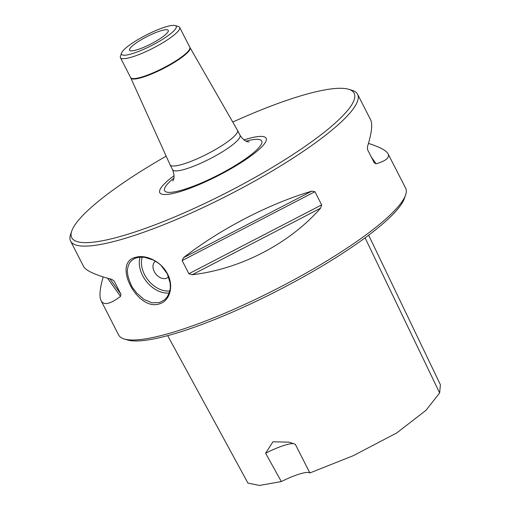 <?xml version="1.0" encoding="UTF-8"?>
<svg xmlns="http://www.w3.org/2000/svg" width="511" height="511" viewBox="0 0 511 511"><rect width="100%" height="100%" fill="white"/><g stroke="black" fill="none" stroke-linecap="round" stroke-linejoin="round"><path stroke-width="0.77" d="M160.818 30.788A21.749 4.177 152.9 0 1 168.26 30.385A21.749 4.177 152.9 0 1 150.802 44.01A21.749 4.177 152.9 0 1 129.539 50.199A21.749 4.177 152.9 0 1 139.497 40.797A21.749 4.177 152.9 0 1 160.818 30.788M165.724 26.872A30.705 5.896 152.9 0 1 175.177 25.55A30.705 5.896 152.9 0 1 151.588 45.543A30.705 5.896 152.9 0 1 121.573 52.984A30.705 5.896 152.9 0 1 138.047 39.539A30.705 5.896 152.9 0 1 165.724 26.872M368.463 143.425C379.724 146.976 386.265 150.458 388.085 153.875L405.625 188.15A161.182 30.947 152.9 0 1 405.613 194.959L404.476 198.255A158.627 30.462 152.9 0 1 319.356 267.719A158.627 30.462 152.9 0 1 176.372 333.153A158.627 30.462 152.9 0 1 127.514 339.981L124.179 338.978A161.182 30.947 152.9 0 1 118.648 335.005L101.108 300.724C99.089 296.635 99.786 288.696 103.196 276.911M368.648 235.188L440.393 384.7L439.645 392.959L425.989 410.301L396.804 432.894L353.203 455.729L309.87 472.943L295.288 444.257L289.06 442.162L272.938 441.791L265.605 453.231L281.331 481.566L259.447 485.45L247.95 483.106L167.665 335.644M309.87 472.943A30.705 5.896 -27.1 0 0 281.331 481.566M265.605 453.231A30.705 5.896 152.9 0 1 293.518 443.625M320.589 208.162C289.309 243.779 240.323 269.182 192.213 274.733L188.866 273.743L182.133 260.578L183.494 257.697C219.89 229.254 268.875 203.851 311.87 191.127L314.929 191.714L321.668 204.873L320.589 208.162L192.213 274.733M166.171 156.155A158.627 30.462 -27.1 0 0 71.757 231.023A158.627 30.462 -27.1 0 0 226.827 192.577A158.627 30.462 -27.1 0 0 348.719 89.297L352.053 90.3A161.182 30.947 152.9 0 1 357.585 94.273A161.182 30.947 152.9 0 1 283.822 163.948A161.182 30.947 152.9 0 1 125.789 238.158A161.182 30.947 152.9 0 1 70.607 241.128L83.574 266.461C85.893 270.709 95.302 275.007 111.794 279.364L114.196 281.107L120.935 294.272L120.507 296.399C110.223 304.166 103.752 305.604 101.108 300.724M388.085 153.875C389.899 157.605 385.92 160.927 376.153 163.827L374.308 162.875L367.569 149.71L367.435 146.798C371.721 133.173 372.755 124.109 370.552 119.612L357.585 94.273M135.626 257.378C145.494 254.044 161.457 261.46 167.531 273.979C174.168 286.32 169.62 301.164 159.413 303.873C137.197 311.595 111.935 262.226 135.626 257.378M405.613 194.959A161.182 30.947 152.9 0 1 319.12 265.548A161.182 30.947 152.9 0 1 173.829 332.035A161.182 30.947 152.9 0 1 124.179 338.978M70.607 241.128A161.182 30.947 152.9 0 1 70.627 234.313L71.757 231.023M159.515 302.531L164.12 300.11L165.711 298.635C168.745 295.812 170.674 288.472 170.284 286.78L170.131 282.979L167.289 273.819L161.323 265.771C159.719 264.008 157.037 262.092 153.274 260.029L144.562 257.301C134.642 256.701 133.39 259.671 132.208 260.112L130.771 261.466C128.076 264.021 126.977 270.696 127.475 272.299L127.935 275.857C129.954 282.73 131.838 287.093 133.582 288.951L136.737 293.071L143.993 299.446L151.92 302.799L159.515 302.531M168.598 276.79A10.233 7.301 51.4 0 1 167.921 277.441A10.233 7.301 51.4 0 1 155.829 273.998A10.233 7.301 51.4 0 1 155.152 261.44A10.233 7.301 51.4 0 1 155.453 261.223M155.152 261.44A10.233 7.301 -128.6 0 0 155.005 272.842A10.233 7.301 -128.6 0 0 166.113 278.38A10.233 7.301 -128.6 0 0 167.921 277.441M130.803 77.959L170.067 164.772A37.865 7.269 -27.1 0 0 170.093 164.829A37.865 7.269 -27.1 0 0 207.115 154.054A37.865 7.269 -27.1 0 0 237.513 130.331A37.865 7.269 -27.1 0 0 237.481 130.273L189.837 47.28A33.26 6.388 -27.1 0 1 163.137 68.116A33.26 6.388 -27.1 0 1 130.624 77.583L130.803 77.959A33.272 6.388 -27.1 0 0 163.36 68.544A33.272 6.388 -27.1 0 0 190.035 47.644M121.573 52.984L120.436 56.274A33.26 6.388 -27.1 0 0 120.436 57.679A33.26 6.388 -27.1 0 0 152.955 48.213A33.26 6.388 -27.1 0 0 179.655 27.377A33.26 6.388 -27.1 0 0 178.511 26.559L175.177 25.55M174.066 175.65A59.736 11.472 -27.1 0 0 177.579 192.34A59.736 11.472 -27.1 0 0 254.114 153.549A59.736 11.472 -27.1 0 0 245.682 139.35A59.736 11.472 -27.1 0 0 243.964 139.886M348.719 89.297A158.627 30.462 -27.1 0 0 299.861 96.125A158.627 30.462 -27.1 0 0 232.773 122.072M365.084 237.839L439.645 392.959M321.668 204.873L188.866 273.743M314.929 191.714L182.133 260.578M311.87 191.127L183.494 257.697M107.553 278.208L120.507 296.399M109.974 278.885L120.935 294.272M376.153 163.827L371.331 157.062M169.077 293.052A25.582 18.249 51.4 0 1 146.574 281.67A25.582 18.249 51.4 0 1 140.084 257.186M142.211 257.122A24.049 17.15 -128.6 0 0 148.305 280.367A24.049 17.15 -128.6 0 0 169.703 290.976M170.093 164.829L172.609 169.748A37.865 7.269 -27.1 0 0 209.631 158.972A37.865 7.269 -27.1 0 0 240.029 135.249C245.51 143.336 249.202 141.515 249.055 141.956L249.042 141.956M173.836 178.122A54.556 10.476 -27.1 0 0 182.868 189.824A54.556 10.476 -27.1 0 0 250.313 155.312A54.556 10.476 -27.1 0 0 246.098 141.138M289.06 442.168L289.986 442.443M120.436 57.679L130.624 77.583M179.655 27.377L189.837 47.28M237.513 130.331L240.029 135.249M172.769 180.996C172.277 180.977 175.976 178.888 172.609 169.748"/></g></svg>
